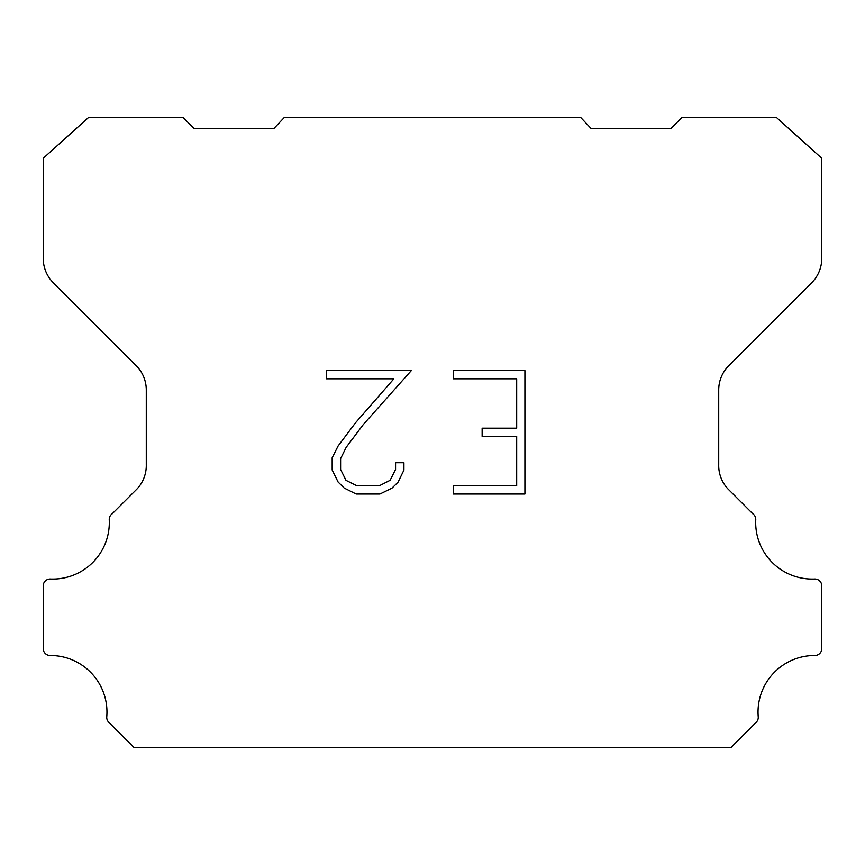 <?xml version="1.0" encoding="UTF-8"?>
<svg xmlns="http://www.w3.org/2000/svg" width="865" height="865" viewBox="0 0 865 865"><rect width="100%" height="100%" fill="white"/><g stroke="black" fill="none" stroke-linecap="round" stroke-linejoin="round"><path stroke-width="1.3" d="M516.686 485.795L516.686 436.425L482.14 436.425L482.14 428.197L516.686 428.197L516.686 378.827L453.292 378.827L453.292 370.598L524.914 370.598L524.914 494.023L453.292 494.023L453.292 485.795L516.686 485.795M403.923 462.721L403.923 470.128L398.051 482.173L391.953 488.163L379.897 494.023L356.196 494.023L344.227 488.065L338.118 482.043L332.171 469.998L332.171 457.78L338.118 445.972L355.547 422.758L393.878 378.827L326.462 378.827L326.462 370.598L411.318 370.598L363.268 424.574L346.151 447.389L340.605 458.645L340.605 469.479L345.989 480.335L356.921 485.795L379.259 485.795L390.104 480.313L395.565 469.479L395.565 462.721L403.923 462.721M284.12 117.662L580.88 117.662L591.227 128.647L670.84 128.647L681.836 117.662L776.64 117.662L821.75 158.241L821.75 258.494A34.341 34.341 0 0 1 811.694 282.779L728.773 365.7A34.341 34.341 0 0 0 718.718 389.985L718.718 464.57A34.341 34.341 0 0 0 727.876 488.855L752.799 513.767A6.866 6.866 0 0 1 755.751 519.757A56.56 56.56 0 0 0 814.603 579.009A6.866 6.866 0 0 1 821.75 586.308L821.75 648.631A6.866 6.866 0 0 1 814.852 655.497A56.56 56.56 0 0 0 758.237 716.804A6.866 6.866 0 0 1 756.248 722.243L731.13 747.338L133.87 747.338L108.752 722.243A6.866 6.866 0 0 1 106.763 716.804A56.56 56.56 0 0 0 50.148 655.497A6.866 6.866 0 0 1 43.25 648.631L43.25 586.308A6.866 6.866 0 0 1 50.397 579.009A56.56 56.56 0 0 0 109.25 519.757A6.866 6.866 0 0 1 112.201 513.767L137.124 488.855A34.341 34.341 0 0 0 146.282 464.57L146.282 389.985A34.341 34.341 0 0 0 136.227 365.7L53.306 282.779A34.341 34.341 0 0 1 43.25 258.494L43.25 158.241L88.36 117.662L183.164 117.662L194.16 128.647L273.772 128.647L284.12 117.662"/></g></svg>
